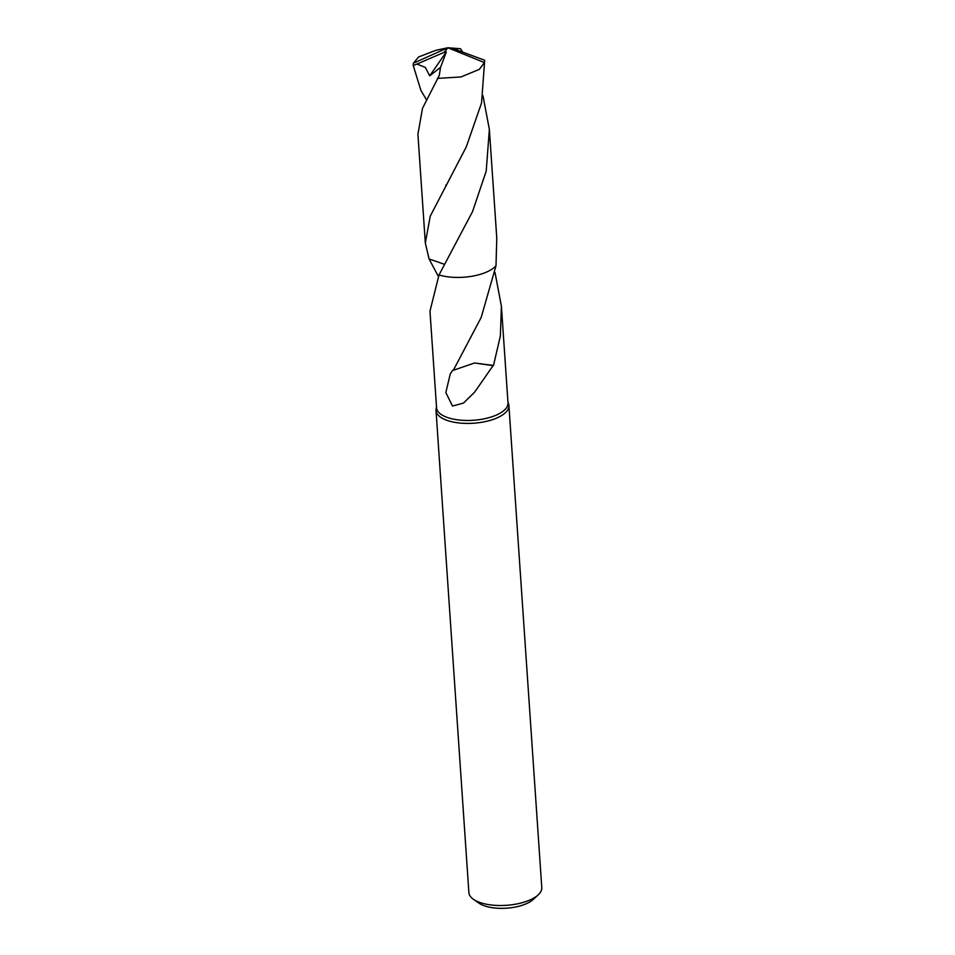 <?xml version="1.0" encoding="UTF-8"?>
<svg xmlns="http://www.w3.org/2000/svg" width="955" height="955" viewBox="0 0 955 955"><rect width="100%" height="100%" fill="white"/><g stroke="black" fill="none" stroke-linecap="round" stroke-linejoin="round"><path stroke-width="1.43" d="M436.507 406.925L436.149 408.716A36.529 15.268 -3.9 0 0 436.017 410.483A36.529 15.268 -3.9 0 0 453.159 422.05A36.529 15.268 -3.9 0 0 490.607 420.248A36.529 15.268 -3.9 0 0 508.908 405.517A36.529 15.268 -3.9 0 0 508.549 403.774L507.941 402.055M496.015 265.681A35.812 14.97 -3.9 0 1 492.864 268.546A35.812 14.97 -3.9 0 1 439.014 274.921L429.977 311.151L436.566 407.785A35.801 14.958 -3.9 0 0 453.362 419.126A35.801 14.958 -3.9 0 0 490.058 417.347A35.801 14.958 -3.9 0 0 508 402.915L501.411 306.28L500.36 336.005L493.496 365.455L474.48 362.984L493.09 365.634L474.599 392.183L463.462 403.094L452.479 406.054L445.842 392.541L450.283 373.871L452.754 370.206A35.801 14.958 -3.9 0 0 453.327 370.289L481.201 317.418L496.003 265.693L496.779 238.129L489.366 129.438L486.214 171.076L472.57 211.532L439.025 274.933A35.801 14.958 -3.9 0 0 443.621 276.102A35.801 14.958 -3.9 0 0 493.341 268.176M436.017 410.483L468.881 892.579A36.529 15.268 -3.9 0 0 473.453 899.3A36.529 15.268 -3.9 0 0 486.023 904.146A36.529 15.268 -3.9 0 0 538.166 894.895A36.529 15.268 -3.9 0 0 541.783 887.601L508.908 405.517M473.453 899.3L478.909 903.12A30.679 12.821 -3.9 0 0 489.473 907.202A30.679 12.821 -3.9 0 0 533.284 899.419L538.166 894.895M438.357 276.353L429.058 258.948A35.812 14.958 -3.9 0 0 429.058 258.948L444.493 264.296L429.058 258.936L425.321 243L430.239 216.176L466.267 146.927L481.559 102.913L484.663 60.583M474.468 362.995L453.327 370.289M495.024 272.485L501.411 306.28M426.3 99.487L420.928 90.45L413.24 65.525L416.977 64.057L425.357 67.435L429.69 75.839L440.565 67.328L439.264 75.457L422.48 108.392L417.92 134.309L425.321 243M416.977 64.057L444.087 52.358L447.907 47.75L413.443 63.173A35.801 14.958 -3.9 0 0 413.217 65.31A35.801 14.958 -3.9 0 0 413.24 65.525M413.443 63.173L418.648 56.942L435.934 50.281L447.907 47.75L484.436 62.588A35.801 14.958 -3.9 0 0 484.651 60.452A35.801 14.958 -3.9 0 0 484.639 60.237L452.073 48.192L447.907 47.75L460.537 48.729L462.304 51.534M482.955 95.607L489.366 129.438M484.436 62.588L479.267 69.405L460.967 76.949L437.438 78.394M444.087 52.358L446.343 51.916L429.69 75.839M446.343 51.916L440.565 67.328M457.35 49.767L456.526 48.419M451.166 48.096L456.633 48.43M444.099 52.441L447.907 47.75M413.217 65.31L413.276 66.11M484.651 60.452L484.71 61.239M446.212 184.649L445.83 185.354"/></g></svg>
